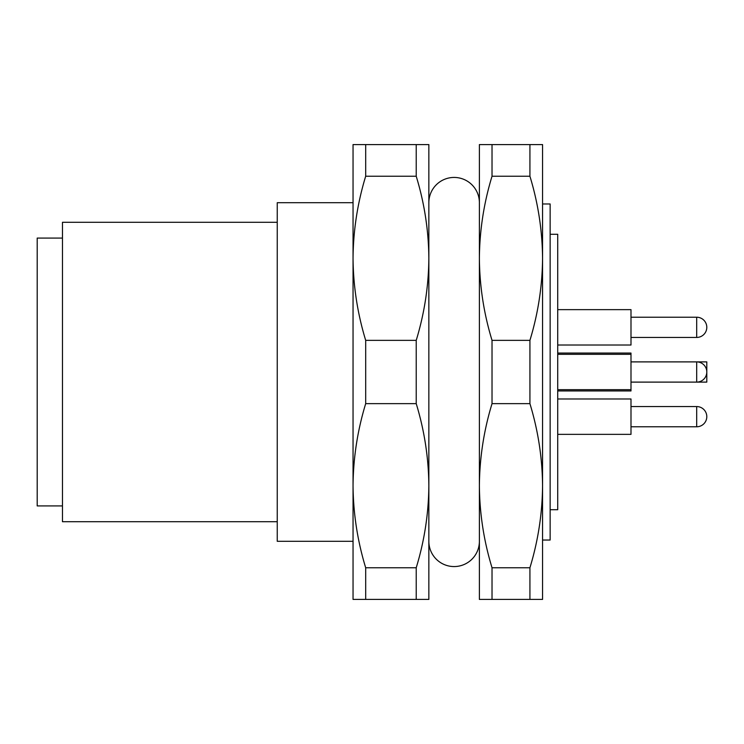 <?xml version="1.0" encoding="UTF-8"?>
<svg xmlns="http://www.w3.org/2000/svg" width="744" height="744" viewBox="0 0 744 744"><rect width="100%" height="100%" fill="white"/><g stroke="black" fill="none" stroke-linecap="round" stroke-linejoin="round"><path stroke-width="1.12" d="M479.387 485.702L479.387 599.413L492.026 599.413L492.026 567.765C483.823 540.869 479.61 513.518 479.387 485.702C479.61 457.895 483.823 430.534 492.026 403.648L492.026 340.352C483.823 313.466 479.61 286.105 479.387 258.298C479.61 230.482 483.823 203.131 492.026 176.235L492.026 144.587L479.387 144.587L479.387 541.297A25.268 25.268 0 0 1 454.119 566.565A25.268 25.268 0 0 1 428.851 541.297M479.387 258.298L479.387 202.703A25.268 25.268 0 0 0 454.119 177.435A25.268 25.268 0 0 0 428.851 202.703L428.851 258.298C428.628 286.105 424.415 313.466 416.222 340.352L365.685 340.352C357.483 313.466 353.279 286.105 353.047 258.298L353.047 599.413L365.685 599.413L365.685 567.765C357.483 540.869 353.279 513.518 353.047 485.702C353.279 457.895 357.483 430.534 365.685 403.648L365.685 340.352M630.996 382.109L696.691 382.109L696.691 361.891L706.8 361.891L706.8 382.109L696.691 382.109A10.109 10.109 0 0 0 706.8 372A10.109 10.109 0 0 0 696.691 361.891L630.996 361.891M630.996 426.777L696.691 426.777A10.109 10.109 0 0 0 706.8 416.668A10.109 10.109 0 0 0 696.691 406.559L630.996 406.559M630.996 337.441L696.691 337.441A10.109 10.109 0 0 0 706.8 327.332A10.109 10.109 0 0 0 696.691 317.223L630.996 317.223M277.242 222.289L62.468 222.289L62.468 521.711L277.242 521.711M62.468 238.08L37.2 238.08L37.2 505.92L62.468 505.92M542.562 540.032L550.141 540.032L550.141 203.968L542.562 203.968M550.141 509.714L557.721 509.714L557.721 234.286L550.141 234.286M557.721 389.689L630.996 389.689L630.996 354.311L557.721 354.311M557.721 434.357L630.996 434.357L630.996 398.979L557.721 398.979M557.721 345.021L630.996 345.021L630.996 309.644L557.721 309.644M353.047 202.703L277.242 202.703L277.242 541.297L353.047 541.297M353.047 144.587L353.047 258.298C353.279 230.482 357.483 203.131 365.685 176.235L365.685 144.587L353.047 144.587M365.685 176.235L416.222 176.235C424.415 203.131 428.628 230.482 428.851 258.298L428.851 144.587L365.685 144.587M416.222 176.235L416.222 144.587M365.685 599.413L428.851 599.413L428.851 485.702C428.628 513.518 424.415 540.869 416.222 567.765L365.685 567.765M416.222 599.413L416.222 567.765M365.685 403.648L416.222 403.648C424.415 430.534 428.628 457.895 428.851 485.702L428.851 258.298M416.222 403.648L416.222 340.352M492.026 176.235L529.923 176.235L529.923 144.587L492.026 144.587M529.923 176.235C538.117 203.131 542.33 230.482 542.562 258.298C542.33 286.105 538.117 313.466 529.923 340.352L492.026 340.352M492.026 403.648L529.923 403.648C538.117 430.534 542.33 457.895 542.562 485.702L542.562 144.587L529.923 144.587M492.026 599.413L542.562 599.413L542.562 485.702C542.33 513.518 538.117 540.869 529.923 567.765L492.026 567.765M529.923 599.413L529.923 567.765M529.923 403.648L529.923 340.352M630.996 389.689L630.996 390.953L557.721 390.953M557.721 353.047L630.996 353.047L630.996 354.311M696.691 426.777L696.691 406.559M696.691 337.441L696.691 317.223"/></g></svg>

